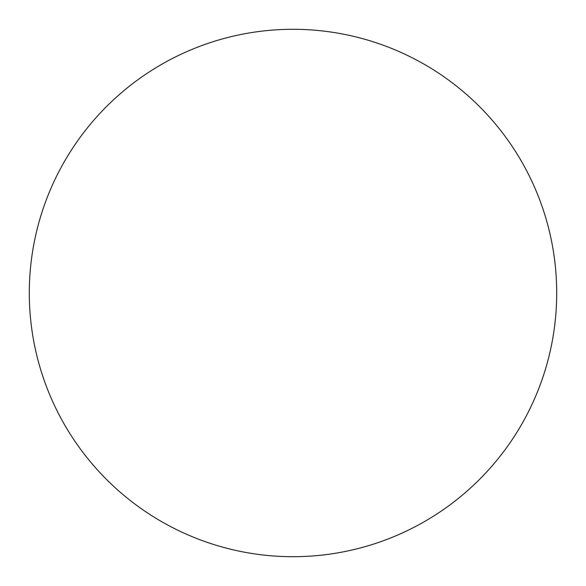 <?xml version="1.0" encoding="UTF-8"?>
<svg xmlns="http://www.w3.org/2000/svg" width="586" height="586" viewBox="0 0 586 586"><rect width="100%" height="100%" fill="white"/><g stroke="black" fill="none" stroke-linecap="round" stroke-linejoin="round"><path stroke-width="0.88" d="M293 556.7A263.7 263.7 0 0 1 29.3 293A263.7 263.7 0 0 1 293 29.3A263.7 263.7 0 0 1 556.7 293A263.7 263.7 0 0 1 293 556.7"/></g></svg>
